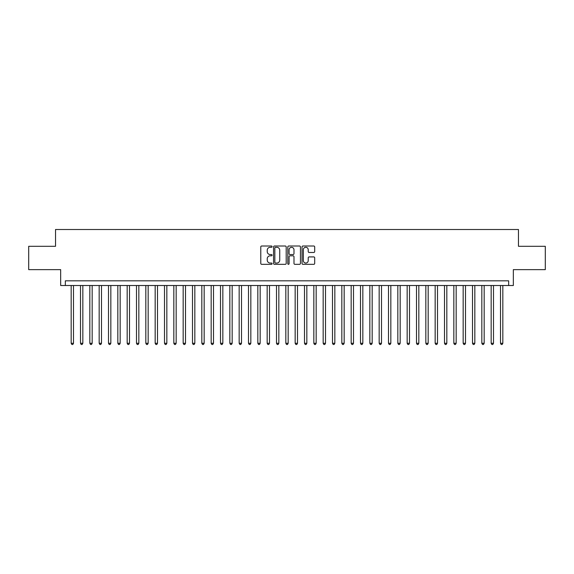 <?xml version="1.0" encoding="UTF-8"?>
<svg xmlns="http://www.w3.org/2000/svg" width="574" height="574" viewBox="0 0 574 574"><rect width="100%" height="100%" fill="white"/><g stroke="black" fill="none" stroke-linecap="round" stroke-linejoin="round"><path stroke-width="0.86" d="M272.069 246.655A0.639 0.639 0 0 0 271.423 246.009L261.694 246.009A0.918 0.918 0 0 0 260.775 246.928L260.775 263.416A0.918 0.918 0 0 0 261.694 264.334L271.423 264.334A0.639 0.639 0 0 0 272.069 263.696A0.639 0.639 0 0 0 271.423 263.05L270.167 263.05A2.935 2.935 0 0 1 267.233 260.122L267.233 258.745A2.935 2.935 0 0 1 270.167 255.817L271.423 255.817A0.639 0.639 0 0 0 272.069 255.172A0.639 0.639 0 0 0 271.423 254.533L270.167 254.533A2.935 2.935 0 0 1 267.233 251.599L267.233 250.228A2.935 2.935 0 0 1 270.167 247.294L271.423 247.294A0.639 0.639 0 0 0 272.069 246.655M313.777 252.474A0.918 0.918 0 0 0 314.688 251.556L314.688 246.928A0.918 0.918 0 0 0 313.777 246.009L302.964 246.009A0.918 0.918 0 0 0 302.046 246.928L302.046 263.416A0.918 0.918 0 0 0 302.964 264.334L313.777 264.334A0.918 0.918 0 0 0 314.688 263.416L314.688 257.834A0.918 0.918 0 0 0 313.777 256.915L309.149 256.915A0.918 0.918 0 0 0 308.231 257.834L308.231 260.603A2.454 2.454 0 0 1 305.784 263.05A2.454 2.454 0 0 1 303.33 260.603L303.33 249.747A2.454 2.454 0 0 1 305.784 247.294A2.454 2.454 0 0 1 308.231 249.747L308.231 251.556A0.918 0.918 0 0 0 309.149 252.474L313.777 252.474M508.664 285.508L513.335 285.508L513.335 269.637L545.3 269.637L545.3 246.303L518.466 246.303L518.466 229.507L55.535 229.507L55.535 246.303L28.7 246.303L28.7 269.637L60.665 269.637L60.665 285.508L508.664 285.508L508.664 280.837L65.336 280.837L65.336 285.508M286.196 246.928A0.918 0.918 0 0 0 285.285 246.009L274.472 246.009A0.918 0.918 0 0 0 273.554 246.928L273.554 263.416A0.918 0.918 0 0 0 274.472 264.334L285.285 264.334A0.918 0.918 0 0 0 286.196 263.416L286.196 246.928M288.715 246.009L299.528 246.009A0.918 0.918 0 0 1 300.446 246.928L300.446 263.416A0.918 0.918 0 0 1 299.528 264.334L294.9 264.334A0.918 0.918 0 0 1 293.988 263.416L293.988 256.729A0.918 0.918 0 0 0 293.07 255.817L289.999 255.817A0.918 0.918 0 0 0 289.081 256.729L289.081 263.696A0.639 0.639 0 0 1 288.442 264.334A0.639 0.639 0 0 1 287.804 263.696L287.804 246.928A0.918 0.918 0 0 1 288.715 246.009M275.477 247.294A0.639 0.639 0 0 0 274.838 247.939L274.838 262.411A0.639 0.639 0 0 0 275.477 263.05L276.812 263.05A2.935 2.935 0 0 0 279.739 260.122L279.739 250.228A2.935 2.935 0 0 0 276.812 247.294L275.477 247.294M293.988 249.79A2.454 2.454 0 0 0 291.535 247.344A2.454 2.454 0 0 0 289.081 249.79L289.081 253.615A0.918 0.918 0 0 0 289.999 254.533L293.07 254.533A0.918 0.918 0 0 0 293.988 253.615L293.988 249.79M71.169 285.508L71.169 343.281L73.501 343.281L73.501 285.508M73.501 343.281L72.798 344.493L71.865 344.493L71.169 343.281M80.504 285.508L80.504 343.281L82.835 343.281L82.835 285.508M82.835 343.281L82.132 344.493L81.199 344.493L80.504 343.281M89.831 285.508L89.831 343.281L92.17 343.281L92.17 285.508M92.17 343.281L91.467 344.493L90.534 344.493L89.831 343.281M99.166 285.508L99.166 343.281L101.498 343.281L101.498 285.508M101.498 343.281L100.802 344.493L99.869 344.493L99.166 343.281M108.5 285.508L108.5 343.281L110.832 343.281L110.832 285.508M110.832 343.281L110.136 344.493L109.203 344.493L108.5 343.281M117.835 285.508L117.835 343.281L120.167 343.281L120.167 285.508M120.167 343.281L119.464 344.493L118.531 344.493L117.835 343.281M127.17 285.508L127.17 343.281L129.502 343.281L129.502 285.508M129.502 343.281L128.798 344.493L127.866 344.493L127.17 343.281M136.497 285.508L136.497 343.281L138.836 343.281L138.836 285.508M138.836 343.281L138.133 344.493L137.2 344.493L136.497 343.281M145.832 285.508L145.832 343.281L148.164 343.281L148.164 285.508M148.164 343.281L147.468 344.493L146.535 344.493L145.832 343.281M155.167 285.508L155.167 343.281L157.498 343.281L157.498 285.508M157.498 343.281L156.802 344.493L155.87 344.493L155.167 343.281M164.501 285.508L164.501 343.281L166.833 343.281L166.833 285.508M166.833 343.281L166.13 344.493L165.197 344.493L164.501 343.281M173.836 285.508L173.836 343.281L176.168 343.281L176.168 285.508M176.168 343.281L175.465 344.493L174.532 344.493L173.836 343.281M183.163 285.508L183.163 343.281L185.502 343.281L185.502 285.508M185.502 343.281L184.799 344.493L183.867 344.493L183.163 343.281M192.498 285.508L192.498 343.281L194.83 343.281L194.83 285.508M194.83 343.281L194.134 344.493L193.201 344.493L192.498 343.281M201.833 285.508L201.833 343.281L204.165 343.281L204.165 285.508M204.165 343.281L203.469 344.493L202.536 344.493L201.833 343.281M211.167 285.508L211.167 343.281L213.499 343.281L213.499 285.508M213.499 343.281L212.803 344.493L211.863 344.493L211.167 343.281M220.502 285.508L220.502 343.281L222.834 343.281L222.834 285.508M222.834 343.281L222.131 344.493L221.198 344.493L220.502 343.281M229.837 285.508L229.837 343.281L232.169 343.281L232.169 285.508M232.169 343.281L231.466 344.493L230.533 344.493L229.837 343.281M239.164 285.508L239.164 343.281L241.503 343.281L241.503 285.508M241.503 343.281L240.8 344.493L239.867 344.493L239.164 343.281M248.499 285.508L248.499 343.281L250.831 343.281L250.831 285.508M250.831 343.281L250.135 344.493L249.202 344.493L248.499 343.281M257.834 285.508L257.834 343.281L260.166 343.281L260.166 285.508M260.166 343.281L259.47 344.493L258.537 344.493L257.834 343.281M267.168 285.508L267.168 343.281L269.5 343.281L269.5 285.508M269.5 343.281L268.797 344.493L267.864 344.493L267.168 343.281M276.503 285.508L276.503 343.281L278.835 343.281L278.835 285.508M278.835 343.281L278.132 344.493L277.199 344.493L276.503 343.281M285.83 285.508L285.83 343.281L288.17 343.281L288.17 285.508M288.17 343.281L287.466 344.493L286.534 344.493L285.83 343.281M295.165 285.508L295.165 343.281L297.497 343.281L297.497 285.508M297.497 343.281L296.801 344.493L295.868 344.493L295.165 343.281M304.5 285.508L304.5 343.281L306.832 343.281L306.832 285.508M306.832 343.281L306.136 344.493L305.203 344.493L304.5 343.281M313.834 285.508L313.834 343.281L316.166 343.281L316.166 285.508M316.166 343.281L315.463 344.493L314.53 344.493L313.834 343.281M323.169 285.508L323.169 343.281L325.501 343.281L325.501 285.508M325.501 343.281L324.798 344.493L323.865 344.493L323.169 343.281M332.497 285.508L332.497 343.281L334.836 343.281L334.836 285.508M334.836 343.281L334.133 344.493L333.2 344.493L332.497 343.281M341.831 285.508L341.831 343.281L344.163 343.281L344.163 285.508M344.163 343.281L343.467 344.493L342.534 344.493L341.831 343.281M351.166 285.508L351.166 343.281L353.498 343.281L353.498 285.508M353.498 343.281L352.802 344.493L351.869 344.493L351.166 343.281M360.501 285.508L360.501 343.281L362.833 343.281L362.833 285.508M362.833 343.281L362.137 344.493L361.197 344.493L360.501 343.281M369.835 285.508L369.835 343.281L372.167 343.281L372.167 285.508M372.167 343.281L371.464 344.493L370.531 344.493L369.835 343.281M379.17 285.508L379.17 343.281L381.502 343.281L381.502 285.508M381.502 343.281L380.799 344.493L379.866 344.493L379.17 343.281M388.498 285.508L388.498 343.281L390.837 343.281L390.837 285.508M390.837 343.281L390.133 344.493L389.201 344.493L388.498 343.281M397.832 285.508L397.832 343.281L400.164 343.281L400.164 285.508M400.164 343.281L399.468 344.493L398.535 344.493L397.832 343.281M407.167 285.508L407.167 343.281L409.499 343.281L409.499 285.508M409.499 343.281L408.803 344.493L407.87 344.493L407.167 343.281M416.502 285.508L416.502 343.281L418.833 343.281L418.833 285.508M418.833 343.281L418.13 344.493L417.198 344.493L416.502 343.281M425.836 285.508L425.836 343.281L428.168 343.281L428.168 285.508M428.168 343.281L427.465 344.493L426.532 344.493L425.836 343.281M435.164 285.508L435.164 343.281L437.503 343.281L437.503 285.508M437.503 343.281L436.8 344.493L435.867 344.493L435.164 343.281M444.498 285.508L444.498 343.281L446.83 343.281L446.83 285.508M446.83 343.281L446.134 344.493L445.202 344.493L444.498 343.281M453.833 285.508L453.833 343.281L456.165 343.281L456.165 285.508M456.165 343.281L455.469 344.493L454.536 344.493L453.833 343.281M463.168 285.508L463.168 343.281L465.5 343.281L465.5 285.508M465.5 343.281L464.796 344.493L463.864 344.493L463.168 343.281M472.502 285.508L472.502 343.281L474.834 343.281L474.834 285.508M474.834 343.281L474.131 344.493L473.198 344.493L472.502 343.281M481.83 285.508L481.83 343.281L484.169 343.281L484.169 285.508M484.169 343.281L483.466 344.493L482.533 344.493L481.83 343.281M491.165 285.508L491.165 343.281L493.496 343.281L493.496 285.508M493.496 343.281L492.801 344.493L491.868 344.493L491.165 343.281M500.499 285.508L500.499 343.281L502.831 343.281L502.831 285.508M502.831 343.281L502.135 344.493L501.202 344.493L500.499 343.281"/></g></svg>
